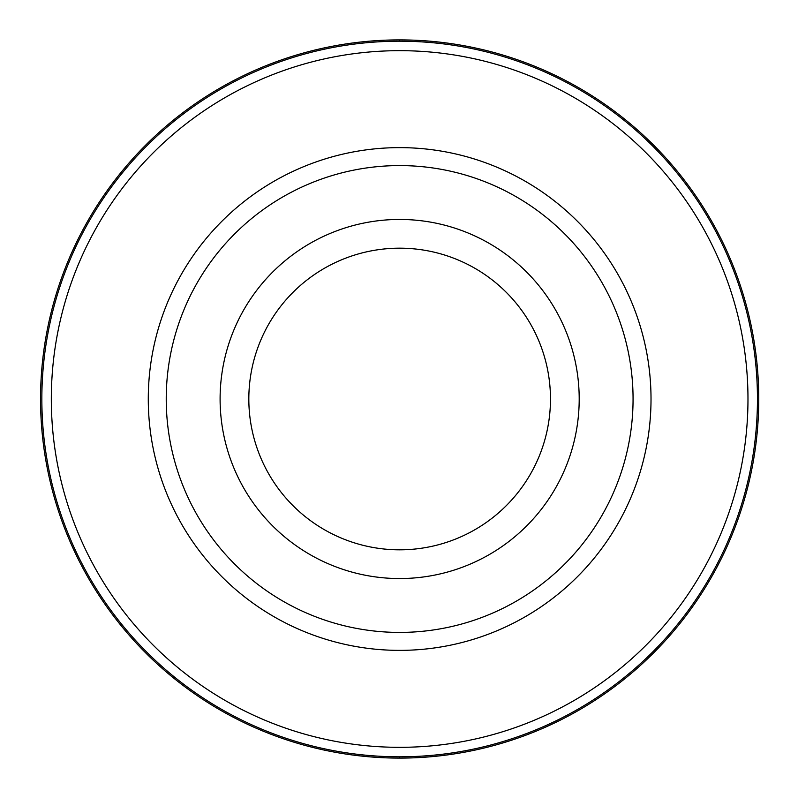 <?xml version="1.0" encoding="UTF-8"?>
<svg xmlns="http://www.w3.org/2000/svg" width="798" height="798" viewBox="0 0 798 798"><rect width="100%" height="100%" fill="white"/><g stroke="black" fill="none" stroke-linecap="round" stroke-linejoin="round"><path stroke-width="1.2" d="M399.648 39.9A359.1 359.1 0 0 1 758.748 399A359.1 359.1 0 0 1 399.648 758.1A359.1 359.1 0 0 1 40.548 399A359.1 359.1 0 0 1 399.648 39.9A359.1 359.1 0 0 0 40.548 399A359.1 359.1 0 0 0 399.648 758.1A359.1 359.1 0 0 0 758.748 399A359.1 359.1 0 0 0 399.648 39.9L399.648 41.197A357.803 357.803 0 0 1 757.452 399A357.803 357.803 0 0 1 399.648 756.803A357.803 357.803 0 0 1 41.845 399A357.803 357.803 0 0 1 399.648 41.197M399.648 50.673A348.327 348.327 0 0 1 747.975 399A348.327 348.327 0 0 1 399.648 747.327A348.327 348.327 0 0 1 51.321 399A348.327 348.327 0 0 1 399.648 50.673M399.648 147.63A251.37 251.37 0 0 0 148.278 399A251.37 251.37 0 0 0 399.648 650.37A251.37 251.37 0 0 0 651.018 399A251.37 251.37 0 0 0 399.648 147.63M399.648 165.585A233.415 233.415 0 0 1 633.063 399A233.415 233.415 0 0 1 399.648 632.415A233.415 233.415 0 0 1 166.233 399A233.415 233.415 0 0 1 399.648 165.585M399.648 219.45A179.55 179.55 0 0 1 579.198 399A179.55 179.55 0 0 1 399.648 578.55A179.55 179.55 0 0 1 220.098 399A179.55 179.55 0 0 1 399.648 219.45M399.648 549.822A150.822 150.822 0 0 1 248.826 399A150.822 150.822 0 0 1 399.648 248.178A150.822 150.822 0 0 1 550.47 399A150.822 150.822 0 0 1 399.648 549.822M399.648 756.803L399.648 758.1"/></g></svg>
